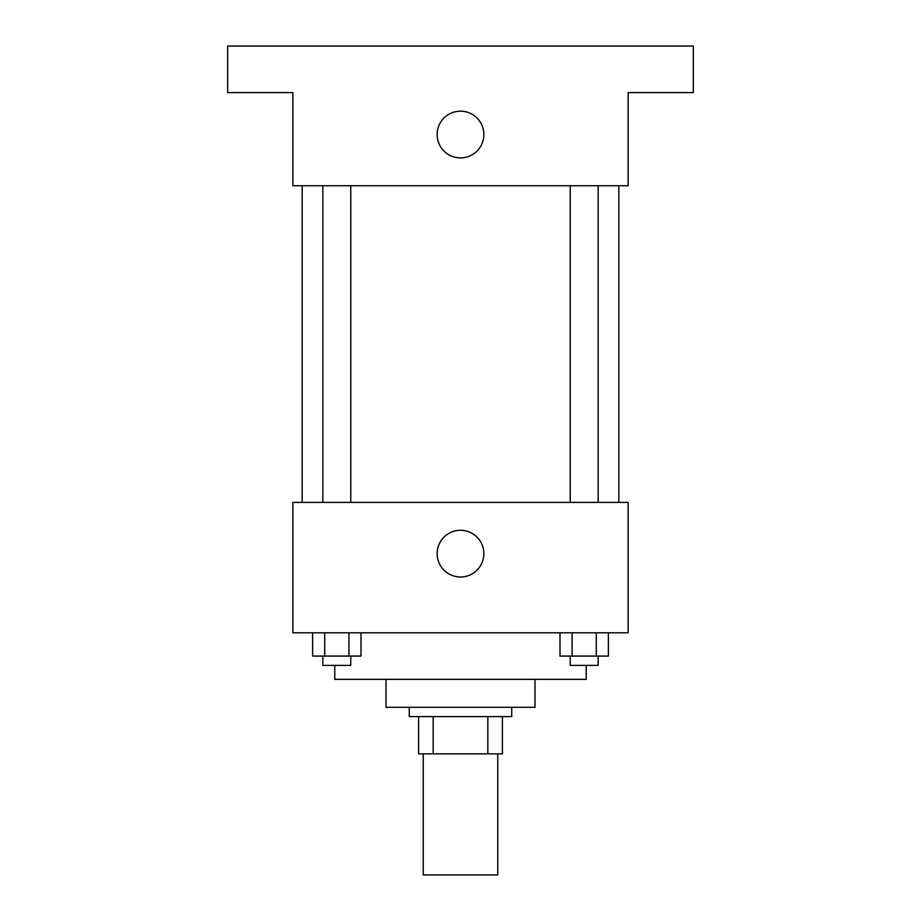 <?xml version="1.0" encoding="UTF-8"?>
<svg xmlns="http://www.w3.org/2000/svg" width="921" height="921" viewBox="0 0 921 921"><rect width="100%" height="100%" fill="white"/><g stroke="black" fill="none" stroke-linecap="round" stroke-linejoin="round"><path stroke-width="1.38" d="M423.246 753.873L423.246 874.95L497.754 874.95L497.754 753.873M487.831 716.619L487.831 753.873L418.595 753.873L418.595 716.619M487.831 753.873L502.406 753.873L502.406 716.619L502.406 753.873M511.719 707.305L511.719 716.619L409.281 716.619L409.281 707.305M433.169 716.619L433.169 753.873M535.009 679.364L535.009 707.305L385.991 707.305L385.991 679.364M586.228 665.399L586.228 679.364L334.772 679.364L334.772 665.399M628.145 632.796L292.855 632.796L292.855 502.406L628.145 502.406L628.145 632.796M483.859 553.636A23.359 23.359 0 0 1 448.826 573.864A23.359 23.359 0 0 1 448.826 533.409A23.359 23.359 0 0 1 483.859 553.636M618.831 185.754L618.831 502.406M570.214 502.406L570.214 185.754M350.786 185.754L350.786 502.406M628.145 185.754L292.855 185.754L292.855 92.618L227.66 92.618L227.66 46.05L693.34 46.05L693.34 92.618L628.145 92.618L628.145 185.754M483.859 134.524A23.359 23.359 0 0 1 448.826 154.763A23.359 23.359 0 0 1 448.826 114.296A23.359 23.359 0 0 1 483.859 134.524M608.378 632.796L608.378 656.086L559.991 656.086L559.991 632.796M596.278 632.796L596.278 656.086M572.079 632.796L572.079 656.086M598.155 656.086L598.155 665.399L570.214 665.399L570.214 656.086M361.009 632.796L361.009 656.086L312.622 656.086L312.622 632.796M348.921 632.796L348.921 656.086M324.722 632.796L324.722 656.086M350.786 656.086L350.786 665.399L322.845 665.399L322.845 656.086M302.169 185.754L302.169 502.406M598.155 502.406L598.155 185.754M322.845 185.754L322.845 502.406"/></g></svg>
